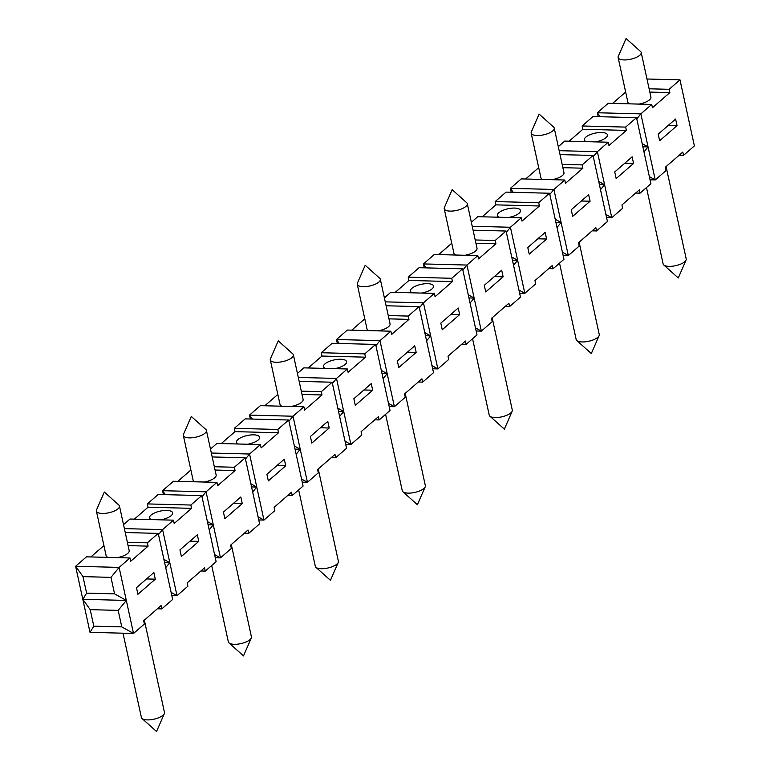 <?xml version="1.0" encoding="UTF-8"?>
<svg xmlns="http://www.w3.org/2000/svg" width="770" height="770" viewBox="0 0 770 770"><rect width="100%" height="100%" fill="white"/><g stroke="black" fill="none" stroke-linecap="round" stroke-linejoin="round"><path stroke-width="1.16" d="M296.152 454.252L300.233 449.257L307.432 482.289L318.308 472.838L317.587 469.536L334.979 454.416L335.691 457.726L331.302 457.611M335.691 457.726L346.567 448.275L332.159 382.218L321.292 391.661L322.014 394.962L304.622 410.083L303.9 406.781L293.033 416.233L249.519 415.097L252.358 419.063M666.079 166.599L686.214 258.941A11.81 4.331 167.7 0 1 686.06 260.106A11.81 4.331 167.7 0 1 684.78 261.713A11.81 4.331 167.7 0 1 673.683 266.035A11.81 4.331 167.7 0 1 663.759 264.967A11.81 4.331 167.7 0 1 663.134 263.966L646.482 187.562M389.187 406.57L394.394 406.704L405.261 397.253L404.539 393.951L421.931 378.83L422.653 382.132L433.52 372.69L419.121 306.624L408.244 316.075L408.966 319.377L391.574 334.498L390.862 331.196L379.985 340.638L336.48 339.512L339.31 343.478M288.952 421.219L293.033 416.233L300.233 449.257L295.035 449.122M337.327 343.43L336.48 339.512L347.347 330.061L390.862 331.196M466.129 344.344L465.407 341.033L448.015 356.154L448.737 359.455L437.87 368.907L423.462 302.851L434.338 293.399L435.06 296.7L452.442 281.579L451.73 278.278L462.597 268.826L476.996 334.892L466.129 344.344L461.74 344.228M459.651 314.612L442.259 329.733L440.815 323.121L458.208 308.01L459.651 314.612L450.874 314.381M553.63 127.088A11.81 4.331 167.7 0 1 554.246 128.09A11.81 4.331 167.7 0 1 552.812 130.862A11.81 4.331 167.7 0 1 540.242 135.385A11.81 4.331 167.7 0 1 531.175 133.123A11.81 4.331 167.7 0 1 531.319 131.949L539.106 114.085L553.63 127.088M529.211 254.139L527.777 247.536L545.16 232.415L546.604 239.027L529.211 254.139M209.19 529.837L213.28 524.851L207.39 521.55M214.589 554.583L220.48 557.875L206.071 491.818L162.566 490.692L165.396 494.658M201.99 496.804L206.071 491.818L216.948 482.367L173.433 481.24L162.566 490.692L163.423 494.6M118.84 505.033A11.81 4.331 167.7 0 1 119.466 506.034A11.81 4.331 167.7 0 1 118.031 508.806A11.81 4.331 167.7 0 1 105.452 513.321A11.81 4.331 167.7 0 1 96.394 511.059A11.81 4.331 167.7 0 1 96.539 509.894L104.325 492.03L118.84 505.033M572.688 216.351L571.253 209.738L588.646 194.627L590.08 201.23L572.688 216.351M600.494 189.69L604.585 184.694L611.784 217.727L622.651 208.275L621.929 204.974L639.321 189.863L640.043 193.164L650.91 183.712L636.511 117.656L625.644 127.098L626.356 130.409L608.964 145.52L608.252 142.219L564.737 141.093L558.298 146.685M636.511 117.656L592.996 116.53L582.13 125.972L582.851 129.273L569.126 141.208M206.418 430.44A11.81 4.331 167.7 0 1 204.984 433.221A11.81 4.331 167.7 0 1 192.413 437.735A11.81 4.331 167.7 0 1 183.347 435.474A11.81 4.331 167.7 0 1 183.491 434.309L191.287 416.445L205.802 429.448A11.81 4.331 167.7 0 1 206.418 430.44L216.139 475.032A11.81 4.331 167.7 0 1 204.194 482.039M194.964 481.799A11.81 4.331 167.7 0 1 193.068 480.066L183.347 435.474M165.714 567.634L169.795 562.639L177.004 595.672L187.87 586.22L187.149 582.919L204.541 567.798L205.263 571.109L200.874 570.994M511.241 192.25L510.394 188.332L513.224 192.298M560.021 154.597L593.035 155.444L582.159 164.895L582.88 168.197L565.488 183.318L564.766 180.016L521.261 178.89L510.394 188.332L553.899 189.459L549.818 194.454M538.702 167.658L525.65 178.996M215.273 557.74L220.48 557.875L231.347 548.433L230.625 545.121L248.017 530.01L248.739 533.312L259.606 523.86L245.207 457.803L212.202 456.947M375.904 345.624L379.985 340.638L387.185 373.671L381.987 373.537M405.213 393.364L425.348 485.706A11.81 4.331 167.7 0 1 425.194 486.871A11.81 4.331 167.7 0 1 423.904 488.478A11.81 4.331 167.7 0 1 412.816 492.8A11.81 4.331 167.7 0 1 402.893 491.732A11.81 4.331 167.7 0 1 402.267 490.731L385.606 414.337M201.73 495.601L190.854 505.043L147.349 503.917L158.216 494.465L201.73 495.601L216.129 561.657L205.263 571.109M213.28 524.851L208.073 524.716M416.175 352.41L398.783 367.521L397.339 360.918L414.732 345.797L416.175 352.41L407.397 352.179M650.063 179.795L655.26 179.93L666.127 170.488L665.405 167.186L682.798 152.065L683.519 155.367L694.386 145.915L679.987 79.859L646.983 79.002M683.519 155.367L679.13 155.251M380.332 279.269A11.81 4.331 167.7 0 1 378.898 282.041A11.81 4.331 167.7 0 1 366.328 286.556A11.81 4.331 167.7 0 1 357.261 284.294A11.81 4.331 167.7 0 1 357.405 283.129L365.192 265.265L379.716 278.268A11.81 4.331 167.7 0 1 380.332 279.269L390.053 323.852A11.81 4.331 167.7 0 1 378.108 330.859M368.878 330.619A11.81 4.331 167.7 0 1 366.982 328.886L357.261 284.294M245.207 457.803L234.34 467.255L235.052 470.557L215.051 470.037M234.34 467.255L214.33 466.736M546.604 239.027L537.826 238.796M339.628 416.454L343.709 411.469L350.918 444.492L361.784 435.05L361.063 431.739L378.455 416.628L379.177 419.929L390.043 410.477L375.644 344.421L364.768 353.873L365.49 357.174L348.098 372.285L347.376 368.984L303.871 367.858L297.432 373.45M375.644 344.421L332.13 343.295L321.263 352.737L321.985 356.038L308.26 367.973M148.1 546.142L130.708 561.263L129.986 557.961L119.119 567.403L126.319 600.436L82.814 599.31L90.206 609.657L118.176 610.379L126.319 600.436L133.518 633.469L144.394 624.018L143.672 620.716L161.065 605.595L161.787 608.897L172.653 599.455L158.245 533.389L147.378 542.84L148.1 546.142L128.099 545.622M147.378 542.84L127.377 542.321M593.295 156.656L597.376 151.671L604.585 184.694L598.694 181.402M608.252 142.219L597.376 151.671L559.174 150.679M633.566 163.433L616.173 178.553L614.729 171.951L632.122 156.83L633.566 163.433L624.788 163.211M590.08 201.23L581.302 200.999M679.987 79.859L669.12 89.31L669.842 92.612L649.832 92.092M669.12 89.31L649.12 88.791M492.165 317.779L512.3 410.112A11.81 4.331 167.7 0 1 512.156 411.286A11.81 4.331 167.7 0 1 510.866 412.893A11.81 4.331 167.7 0 1 499.769 417.215A11.81 4.331 167.7 0 1 489.845 416.147A11.81 4.331 167.7 0 1 489.229 415.146L472.568 338.742M582.159 164.895L562.158 164.376M258.758 519.952L263.956 520.087L274.823 510.635L274.11 507.334L291.493 492.213L292.215 495.514L287.826 495.399M434.338 293.399L390.823 292.273L384.394 297.865M462.597 268.826L419.082 267.7L408.216 277.152L408.937 280.453L395.212 292.379M605.894 214.435L611.784 217.727L606.577 217.592M426.58 340.86L430.671 335.874L425.464 335.739M430.671 335.874L424.78 332.582M242.261 503.58L224.869 518.701L223.425 512.098L240.817 496.977L242.261 503.58L233.483 503.359M513.542 265.275L517.623 260.289L524.822 293.322L535.699 283.87L534.977 280.569L552.369 265.448L553.091 268.749L563.958 259.307L549.549 193.241L538.682 202.693L539.404 205.994L522.012 221.115L521.29 217.804L510.423 227.256L472.212 226.265M347.376 368.984L336.509 378.436L343.709 411.469L338.511 411.334M388.503 403.403L394.394 406.704L387.185 373.671L381.304 370.38M484.292 285.333L501.684 270.212L503.128 276.815L485.735 291.936L484.292 285.333M626.356 130.409L582.851 129.273M625.644 127.098L582.13 125.972M625.654 92.063L612.602 103.411M669.842 92.612L652.45 107.733L651.728 104.422L640.861 113.873L597.347 112.747L600.186 116.713M641.198 52.495A11.81 4.331 167.7 0 1 639.764 55.276A11.81 4.331 167.7 0 1 627.194 59.791A11.81 4.331 167.7 0 1 618.127 57.529A11.81 4.331 167.7 0 1 618.272 56.364L626.068 38.5L640.582 51.503A11.81 4.331 167.7 0 1 641.198 52.495L650.929 97.087A11.81 4.331 167.7 0 1 638.975 104.094M629.745 103.854A11.81 4.331 167.7 0 1 627.848 102.121L618.127 57.529M476.149 330.975L481.346 331.11L492.213 321.668L491.501 318.356L508.893 303.245L509.605 306.547L520.481 297.095L506.073 231.038L473.069 230.182M379.177 419.929L374.788 419.814M677.042 125.645L659.649 140.756L658.206 134.153L675.598 119.032L677.042 125.645L668.264 125.414M318.251 468.959L338.386 561.291A11.81 4.331 167.7 0 1 338.242 562.456A11.81 4.331 167.7 0 1 336.952 564.073A11.81 4.331 167.7 0 1 325.854 568.395A11.81 4.331 167.7 0 1 315.931 567.326A11.81 4.331 167.7 0 1 315.315 566.325L298.654 489.922M475.456 327.818L481.346 331.11L474.147 298.086L468.256 294.785M470.066 303.072L474.147 298.086L466.947 265.053L423.433 263.927L426.272 267.893M462.857 270.039L466.947 265.053L477.814 255.602L434.309 254.475L423.433 263.927L424.289 267.835M329.214 427.995L311.821 443.116L310.387 436.503L327.77 421.392L329.214 427.995L320.436 427.764M292.215 495.514L303.091 486.072L288.683 420.006L245.178 418.88L234.301 428.332L235.023 431.633L221.298 443.558M155.299 579.175L137.907 594.286L136.473 587.683L153.865 572.562L155.299 579.175L146.521 578.944M521.29 217.804L477.785 216.678L471.346 222.28M549.549 193.241L506.044 192.115L495.177 201.567L495.89 204.868L482.174 216.794M419.121 306.624L386.117 305.767M598.203 116.665L597.347 112.747L608.213 103.295L651.728 104.422M557.018 227.477L561.099 222.492L555.901 222.357M288.683 420.006L277.816 429.458L278.538 432.759L261.146 447.88L260.424 444.579L249.557 454.021L211.346 453.03M258.065 516.785L263.956 520.087L249.557 454.021L245.466 459.016M285.737 465.792L268.345 480.904L266.901 474.301L284.294 459.18L285.737 465.792L276.959 465.561M582.88 168.197L562.88 167.677M554.246 128.09L563.967 172.682A11.81 4.331 167.7 0 1 562.533 175.454A11.81 4.331 167.7 0 1 552.023 179.68M542.783 179.448A11.81 4.331 167.7 0 1 540.896 177.706L531.175 133.123M509.605 306.547L505.216 306.431M593.035 155.444L607.434 221.51L596.567 230.952L592.178 230.846M250.375 419.015L249.519 415.097L260.395 405.655L303.9 406.781M277.835 394.423L264.784 405.771M301.542 478.998L307.432 482.289L302.235 482.155M158.514 534.601L162.595 529.616L124.394 528.624M451.749 243.243L438.698 254.591M506.073 231.038L495.206 240.481L495.928 243.792L478.536 258.903L477.814 255.602M495.928 243.792L475.927 243.272M467.294 203.675A11.81 4.331 167.7 0 1 465.85 206.456A11.81 4.331 167.7 0 1 453.28 210.97A11.81 4.331 167.7 0 1 444.213 208.709A11.81 4.331 167.7 0 1 444.367 207.544L452.154 189.68L466.668 202.674A11.81 4.331 167.7 0 1 467.294 203.675L477.015 248.267A11.81 4.331 167.7 0 1 465.07 255.274M455.83 255.034A11.81 4.331 167.7 0 1 453.934 253.301L444.213 208.709M260.424 444.579L216.909 443.443L210.48 449.045M383.104 378.657L387.185 373.671M643.97 151.892L648.061 146.906L642.854 146.772M649.37 176.638L655.26 179.93L648.061 146.906L642.17 143.605M365.49 357.174L321.985 356.038M325.392 368.416A11.81 4.331 167.7 0 1 323.506 366.684A11.81 4.331 167.7 0 1 324.94 363.902A11.81 4.331 167.7 0 1 337.51 359.388A11.81 4.331 167.7 0 1 346.577 361.65A11.81 4.331 167.7 0 1 345.143 364.431A11.81 4.331 167.7 0 1 334.632 368.657M511.732 256.997L517.623 260.289L512.425 260.154M640.043 193.164L635.654 193.049M517.623 260.289L510.423 227.256L506.342 232.242M129.986 557.961L86.481 556.826L75.614 566.277L119.119 567.403L110.976 577.356L114.576 593.863L86.606 593.141L82.814 599.31L75.614 566.277L83.006 576.624L86.606 593.141M126.319 600.436L114.576 593.863M90.013 632.334L133.518 633.469L121.775 626.896L93.805 626.174L90.013 632.334L82.814 599.31M161.787 608.897L157.398 608.791M408.244 316.075L388.244 315.556M364.788 318.828L351.736 330.176M408.966 319.377L388.966 318.857M277.816 429.458L234.301 428.332M93.805 626.174L90.206 609.657M190.854 505.043L191.576 508.344L174.184 523.465L173.471 520.164L129.957 519.038L123.518 524.63M372.69 390.197L355.297 405.318L353.863 398.716L371.256 383.595L372.69 390.197L363.912 389.976M332.428 383.422L336.509 378.436L298.298 377.444M345.027 441.2L350.918 444.492L345.711 444.357M648.061 146.906L640.861 113.873L636.771 118.859M364.768 353.873L321.263 352.737M198.776 541.377L181.393 556.498L179.949 549.886L197.341 534.775L198.776 541.377L189.998 541.146M144.346 620.129L164.472 712.471A11.81 4.331 167.7 0 1 164.328 713.636A11.81 4.331 167.7 0 1 163.038 715.243A11.81 4.331 167.7 0 1 151.95 719.575A11.81 4.331 167.7 0 1 142.017 718.497A11.81 4.331 167.7 0 1 141.401 717.505L123.017 633.19M419.381 307.836L423.462 302.851L385.26 301.859M563.101 255.39L568.308 255.525L579.175 246.073L578.453 242.771L595.845 227.651L596.567 230.952M119.466 506.034L129.187 550.617A11.81 4.331 167.7 0 1 127.753 553.399A11.81 4.331 167.7 0 1 117.242 557.624M108.002 557.384A11.81 4.331 167.7 0 1 106.116 555.651L96.394 511.059M147.349 503.917L148.071 507.218L134.346 519.153M191.576 508.344L148.071 507.218M539.404 205.994L495.89 204.868M538.682 202.693L495.177 201.567M564.766 180.016L553.899 189.459L561.099 222.492L555.209 219.2M332.159 382.218L299.155 381.362M278.538 432.759L235.023 431.633M238.44 444.001A11.81 4.331 167.7 0 1 236.544 442.269A11.81 4.331 167.7 0 1 237.988 439.497A11.81 4.331 167.7 0 1 250.558 434.973A11.81 4.331 167.7 0 1 259.625 437.235A11.81 4.331 167.7 0 1 258.181 440.017A11.81 4.331 167.7 0 1 247.671 444.242M451.73 278.278L408.216 277.152M158.245 533.389L125.241 532.532M231.298 544.544L251.434 636.877A11.81 4.331 167.7 0 1 251.28 638.051A11.81 4.331 167.7 0 1 249.99 639.658A11.81 4.331 167.7 0 1 238.902 643.98A11.81 4.331 167.7 0 1 228.979 642.912A11.81 4.331 167.7 0 1 228.353 641.91L211.702 565.507M431.98 365.615L437.87 368.907L432.673 368.772M422.653 382.132L418.264 382.016M252.675 492.04L256.757 487.054L251.549 486.919M256.757 487.054L250.866 483.762M553.091 268.749L548.702 268.634M604.585 184.694L599.378 184.559M173.471 520.164L162.595 529.616L169.795 562.639L164.597 562.504M518.932 290.021L524.822 293.322L519.625 293.187M169.795 562.639L163.904 559.347M503.128 276.815L494.35 276.594M586.268 141.651A11.81 4.331 167.7 0 1 584.372 139.919A11.81 4.331 167.7 0 1 585.806 137.137A11.81 4.331 167.7 0 1 598.377 132.623A11.81 4.331 167.7 0 1 607.443 134.885A11.81 4.331 167.7 0 1 606.009 137.666A11.81 4.331 167.7 0 1 595.499 141.892M103.921 545.603L90.87 556.941M452.442 281.579L408.937 280.453M322.014 394.962L302.013 394.442M293.38 354.855A11.81 4.331 167.7 0 1 291.936 357.636A11.81 4.331 167.7 0 1 279.366 362.15A11.81 4.331 167.7 0 1 270.299 359.888A11.81 4.331 167.7 0 1 270.453 358.714L278.239 340.85L292.754 353.853A11.81 4.331 167.7 0 1 293.38 354.855L303.101 399.447A11.81 4.331 167.7 0 1 291.156 406.454M281.916 406.214A11.81 4.331 167.7 0 1 280.02 404.471L270.299 359.888M579.127 242.184L599.253 334.526A11.81 4.331 167.7 0 1 599.108 335.691A11.81 4.331 167.7 0 1 597.818 337.308A11.81 4.331 167.7 0 1 586.73 341.63A11.81 4.331 167.7 0 1 576.807 340.552A11.81 4.331 167.7 0 1 576.181 339.56L559.521 263.157M412.354 292.831A11.81 4.331 167.7 0 1 410.458 291.089A11.81 4.331 167.7 0 1 411.892 288.317A11.81 4.331 167.7 0 1 424.472 283.803A11.81 4.331 167.7 0 1 433.539 286.065A11.81 4.331 167.7 0 1 432.095 288.837A11.81 4.331 167.7 0 1 421.585 293.062M562.418 252.233L568.308 255.525L561.099 222.492M171.797 595.537L177.004 595.672L171.113 592.38M151.478 519.596A11.81 4.331 167.7 0 1 149.592 517.863A11.81 4.331 167.7 0 1 151.026 515.082A11.81 4.331 167.7 0 1 163.596 510.568A11.81 4.331 167.7 0 1 172.663 512.83A11.81 4.331 167.7 0 1 171.229 515.602A11.81 4.331 167.7 0 1 160.718 519.837M190.873 470.008L177.822 481.356M235.052 470.557L217.669 485.668L216.948 482.367M248.739 533.312L244.35 533.196M300.233 449.257L294.342 445.965M343.709 411.469L337.818 408.167M495.206 240.481L475.206 239.97M118.176 610.379L121.775 626.896M474.147 298.086L468.949 297.942M499.307 217.236A11.81 4.331 167.7 0 1 497.42 215.504A11.81 4.331 167.7 0 1 498.854 212.722A11.81 4.331 167.7 0 1 511.424 208.208A11.81 4.331 167.7 0 1 520.491 210.47A11.81 4.331 167.7 0 1 519.057 213.251A11.81 4.331 167.7 0 1 508.547 217.477M321.292 391.661L301.291 391.141M110.976 577.356L83.006 576.624M663.759 264.967L678.274 277.97L686.06 260.106M402.893 491.732L417.407 504.735L425.194 486.871M489.845 416.147L504.36 429.15L512.156 411.286M228.979 642.912L243.493 655.915L251.28 638.051M315.931 567.326L330.455 580.32L338.242 562.456M576.807 340.552L591.322 353.555L599.108 335.691M142.017 718.497L156.541 731.5L164.328 713.636"/></g></svg>
